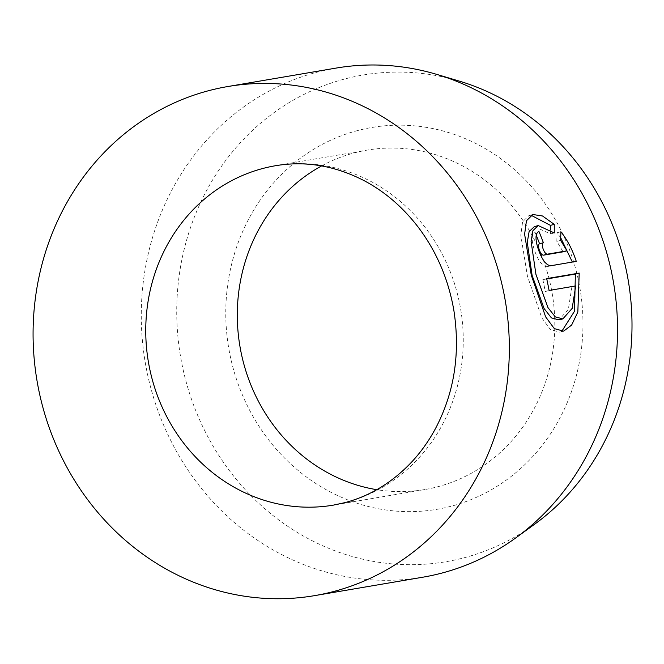 <?xml version="1.0" encoding="UTF-8"?>
<svg xmlns="http://www.w3.org/2000/svg" width="664" height="664" viewBox="0 0 664 664"><rect width="100%" height="100%" fill="white"/><g stroke="black" fill="none" stroke-linecap="round" stroke-linejoin="round"><path stroke-width="0.5" stroke-dasharray="3.32 2.49" d="M534.395 226.59L550.448 233.919L554.282 232.923M531.017 215.219L529 215.526L522.618 221.759L520.784 235.205L527.432 276.149L541.799 317.873L550.481 329.626L559.81 332.149M536.197 235.089A258.23 237.521 -99.7 0 0 535.101 232.441C531.399 234.168 531.225 240.235 534.578 250.635C538.371 260.993 542.48 266.364 546.904 266.737L576.277 261.384M534.644 524.211A246.842 227.055 80.3 0 1 463.646 557.893A246.842 227.055 80.3 0 1 184.592 375.924A246.842 227.055 80.3 0 1 345.106 78.9A246.842 227.055 80.3 0 1 459.156 81.066M336.042 68.093A258.23 237.521 -99.7 0 0 317.4 72.11A258.23 237.521 -99.7 0 0 147.184 372.728A258.23 237.521 -99.7 0 0 422.769 577.215M357.871 130.493A193.672 178.143 -99.7 0 0 231.935 363.532A193.672 178.143 -99.7 0 0 450.873 506.308A193.672 178.143 -99.7 0 0 576.808 273.269A193.672 178.143 -99.7 0 0 357.871 130.493M321.617 165.917A172.15 158.347 80.3 0 1 354.717 152.795A172.15 158.347 80.3 0 1 367.142 150.114A172.15 158.347 80.3 0 1 550.863 286.441A172.15 158.347 80.3 0 1 437.385 486.845A172.15 158.347 80.3 0 1 424.96 489.526A172.15 158.347 80.3 0 1 376.77 489.683M560.748 237.845L557.046 232.74L556.822 241.372L563.114 251.83M556.822 241.372L560.648 240.368M557.046 232.74L560.881 231.744M550.448 233.919L550.464 229.619M546.738 278.963L542.828 279.627L546.663 278.623M542.828 279.627A258.23 237.521 80.3 0 1 545.244 291.454L549.078 290.458M545.244 291.454L575.713 285.918M571.878 286.923L568.334 309.374L559.038 319.89M546.904 266.737L550.738 265.733M424.96 489.526L333.411 505.121A172.15 158.347 -99.7 0 0 345.836 502.44A172.15 158.347 -99.7 0 0 459.314 302.037A172.15 158.347 -99.7 0 0 275.593 165.709L367.142 150.114M559.818 332.158L563.645 331.153M529 215.518L532.835 214.513"/><path stroke-width="1" d="M562.873 318.886L559.038 319.89L551.444 317.907L544.115 308.577L532.096 275.352L527.274 242.451L529.108 231.612L534.395 226.59L538.23 225.577L532.943 230.615L531.1 241.472L535.931 274.348L547.949 307.565L555.278 316.886L562.873 318.886L572.16 308.395L575.713 285.918L549.078 290.458A258.23 237.521 -99.7 0 0 546.663 278.623L579.199 273.087L577.838 312.038L571.629 325.069L563.645 331.145L554.316 328.622L545.625 316.852L531.266 275.145L524.618 234.184L526.452 220.755L532.835 214.513L542.521 215.983L554.249 224.366L554.282 232.923L538.23 225.586M561.702 331.444L574.518 311.217L575.373 274.083L579.199 273.087M566.948 250.826L560.648 240.368L560.881 231.744C567.371 239.936 572.509 249.822 576.277 261.384L550.738 265.733C546.306 265.368 542.197 259.998 538.413 249.631C535.059 239.231 535.234 233.164 538.936 231.437A258.23 237.521 80.3 0 1 543.376 242.733C542.098 243.323 541.998 245.348 543.077 248.834C544.38 252.278 545.791 254.063 547.31 254.171L566.948 250.826L563.114 251.83L543.476 255.175C541.965 255.067 540.546 253.283 539.243 249.838C538.164 246.352 538.263 244.319 539.55 243.738L543.227 242.775M543.376 242.733L539.55 243.738A258.23 237.521 -99.7 0 0 536.197 235.089M436.713 74.376L459.156 81.066A246.842 227.055 80.3 0 1 628.202 280.274A246.842 227.055 80.3 0 1 534.644 524.211L515.687 537.956A258.23 237.521 -99.7 0 0 613.553 282.764A258.23 237.521 -99.7 0 0 436.713 74.376A258.23 237.521 -99.7 0 0 336.042 68.093L227.843 86.527A258.23 237.521 -99.7 0 0 209.21 90.545A258.23 237.521 -99.7 0 0 38.985 391.154A258.23 237.521 -99.7 0 0 314.57 595.641A258.23 237.521 -99.7 0 0 333.212 591.624A258.23 237.521 -99.7 0 0 503.428 291.015A258.23 237.521 -99.7 0 0 227.843 86.527M314.57 595.641L422.769 577.215A258.23 237.521 -99.7 0 0 441.411 573.198A258.23 237.521 -99.7 0 0 515.687 537.956M376.77 489.683A172.15 158.347 80.3 0 1 239.953 346.409A172.15 158.347 80.3 0 1 321.617 165.917M572.343 262.056L560.748 237.845M550.464 229.619L550.414 225.37L554.249 224.366M550.414 225.37L531.017 215.219M575.373 274.083L546.738 278.963M275.593 165.709A172.15 158.347 -99.7 0 0 263.168 168.39A172.15 158.347 -99.7 0 0 149.69 368.794A172.15 158.347 -99.7 0 0 333.411 505.121L344.707 502.681C370.172 496.016 392.632 482.313 412.087 461.58C421.042 451.894 428.803 440.946 435.393 428.728C454.375 392.773 460.509 353.231 453.819 310.096C448.324 278.888 436.397 251.166 418.038 226.939C402.5 206.803 384.373 191.298 363.664 180.425C334.664 165.602 305.307 160.696 275.593 165.709M543.476 255.175L547.31 254.171"/></g></svg>

